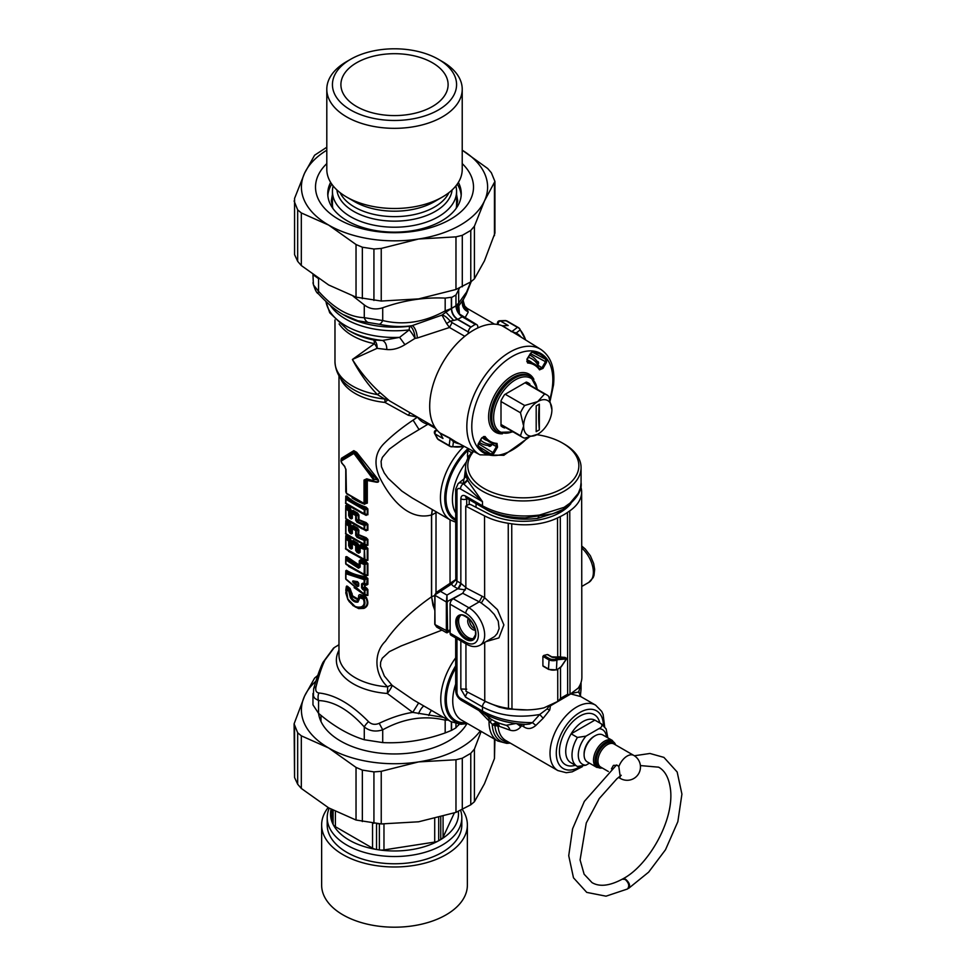 <?xml version="1.0" encoding="UTF-8"?>
<svg xmlns="http://www.w3.org/2000/svg" width="976" height="976" viewBox="0 0 976 976"><rect width="100%" height="100%" fill="white"/><g stroke="black" fill="none" stroke-linecap="round" stroke-linejoin="round"><path stroke-width="1.46" d="M618.943 777.067A13.335 7.698 120 0 0 620.48 778.506A13.335 13.335 0 0 0 638.682 773.626A13.335 13.335 0 0 0 633.802 755.424A13.335 7.698 120 0 0 625.14 757.486A13.335 7.698 120 0 0 618.833 766.636L617.405 765.33L613.428 765.367L611.44 768.856M618.833 766.636L620.26 776.811L619.077 776.957M596.726 767.356A15.555 8.979 120 0 1 596.726 749.397A15.555 8.979 120 0 1 612.281 740.418L602.875 734.989A15.555 8.979 120 0 0 595.104 735.77A15.555 8.979 120 0 0 584.099 754.814A15.555 8.979 120 0 0 587.32 761.927L596.726 767.356L602.338 768.027M595.104 735.77L594.152 736.307A14.213 8.211 120 0 0 584.099 753.716L584.099 754.814M628.068 888.489L628.727 888.282C630.496 885.574 629.422 882.536 625.518 879.181L622.578 879.034M616.551 764.964L584.356 801.369L572.583 828.819L568.727 855.684L573.485 877.802L586.747 892.393L606.035 896.175L627.47 889.002C629.703 886.074 628.922 882.877 625.128 879.413L622.285 879.169C609.61 885.927 599.52 887.062 592.005 882.597L584.124 874.215L580.086 859.929L586.271 822.988L599.252 798.575L616.869 778.799L621.248 775.273M428.781 423.718L402.454 439.566L389.412 449.07L382.36 457.39L381.091 461.343L381.482 466.772L384.251 472.957L388.167 478.35L401.807 491.05L412.201 497.967L450.57 520.11L455.682 522.172M471.554 452.791L467.919 450.302L468.992 448.911M468.968 482.522L467.76 480.399A62.025 35.807 0 0 1 467.492 479.838L466.357 476.739A57.755 33.343 0 0 0 468.968 482.522L482.473 501.64L482.473 505.812C498.858 514.657 517.89 517.731 539.569 515.023L564.152 507.325L570.045 503.104L578.256 493.356L580.366 488.061L581.074 482.693C582.294 490.708 576.365 499.59 563.286 509.338L563.189 509.387M564.152 507.325L563.274 509.338M561.627 510.192L559.468 511.217M487.17 509.85L487.183 510.106C501.664 517.927 518.5 520.672 537.703 518.354L559.443 511.631M487.183 510.106L484.438 508.423M547.109 708.918A4.441 1.623 -152.7 0 0 549.744 709.991L543.181 718.251L539.716 714.493L532.432 722.618C513.23 722.691 496.577 718.836 482.473 711.065L482.473 706.892C498.907 715.676 517.988 718.214 539.716 714.493L547.109 708.918L548.988 706.209A4.441 2.928 159.2 0 0 550.464 705.794L550.086 705.294M548.988 706.209L547.743 706.014M549.744 709.991L550.464 705.794L570.521 694.095M543.181 718.251L535.848 725.412L532.432 722.618L529.48 724.033L525.674 724.412M604.644 726.632L603.131 714.493L601.692 711.382L595.604 705.148L580.744 696.571L570.777 693.936M523.648 724.302A4.441 2.562 -60 0 1 523.709 726.754C527.65 729.462 531.688 729.011 535.848 725.412M499.297 726.315A8.882 5.588 115.9 0 0 497.113 722.618L495.466 724.399A4.441 3.44 -164.5 0 1 498.114 725.705A52.301 27.792 -123.6 0 0 499.297 726.315L509.972 730.146C514.047 731.451 517.622 730.365 520.684 726.888L521.696 725.595L519.391 723.948M492.392 719.995L497.113 722.618L498.065 726.388A37.759 21.801 120 0 0 505.727 740.467L557.833 770.552L566.263 772.711L572.18 771.833L582.343 766.685M581.074 689.044L581.074 682.871L578.695 691.984L580.342 694.961L581.074 689.044L580.378 696.254M571.009 693.497L578.695 691.984L580.744 696.571M466.845 498.285L466.723 498.943L467.455 498.638M495.466 724.399L494.93 725.754A4.441 2.818 174.4 0 1 498.065 726.388M467.492 479.838L463.612 483.474A62.086 39.943 -6.5 0 0 463.905 484.133L482.473 501.64L460.477 488.939A4.441 2.562 120 0 1 463.234 483.742L463.905 484.133L467.76 480.399M478.899 710.504L493.014 724.985L497.113 722.618L506.141 725.302L515.84 723.521M509.972 730.146A8.882 6.612 98.2 0 0 506.141 725.302A44.042 25.425 0 0 1 492.16 719.873A44.042 25.425 0 0 1 491.099 719.227L483.693 713.261M520.684 726.888A8.882 5.124 31.3 0 0 516.511 723.606M492.709 720.178L491.099 719.227A8.882 1.098 121.2 0 1 490.281 722.191M493.014 724.985L494.93 725.754A39.064 22.558 120 0 0 508.508 742.077M510.07 742.98A40.907 23.619 -60 0 1 492.233 724.619L496.381 722.228M483.535 700.378L485.499 701.512A4.441 2.562 -60 0 0 482.473 706.892L465.576 697.132A4.441 2.562 -60 0 1 467.907 692.277M466.723 689.19L460.843 688.983L465.576 697.132M521.855 724.168A4.441 2.562 -60 0 1 521.696 725.595L523.709 726.754M436.772 627.117L435.015 624.603L447.594 631.191C447.459 633.143 447.252 633.29 446.971 631.631C446.581 633.278 446.386 633.119 446.361 631.155L446.361 601.985L462.831 593.201M455.585 579.988L451.583 584.014L440.469 591.358L436.418 592.334L434.759 594.945L440.469 591.358L446.971 595.104L447.606 631.069L446.361 631.057M483.425 507.862L466.491 498.077A4.441 2.562 120 0 1 465.576 496.052C462.709 494.722 461.123 495.613 460.843 498.736L460.843 583.343A4.441 2.562 -60 0 1 457.817 588.711L446.971 595.104L446.361 601.887L447.594 601.875M465.43 589.919L457.927 588.784L460.904 583.367L466.723 588.186M460.843 498.736A4.441 2.562 0 0 0 466.723 498.943L466.723 505.592M469.078 456.134A4.441 1.379 24 0 1 467.443 455.524L467.772 458.439M455.682 519.22A45.543 26.291 -60 0 1 467.919 450.302L467.443 455.524M510.302 743.102L506.788 743.37L497.772 741.004A42.212 24.363 -60 0 1 489.037 720.837A8.882 4.368 126.8 0 0 488.146 717.226M446.361 601.985L435.015 595.336L434.759 624.262L436.699 627.08L446.508 632.741L450.131 631.387M536.898 434.686A55.534 32.062 180 0 1 562.579 443.104L564.152 444.019A57.755 33.343 180 0 1 578.731 458.208A57.755 33.343 180 0 1 581.074 467.589A57.755 33.343 180 0 1 539.569 499.59A57.755 33.343 180 0 1 465.552 467.589A57.755 33.343 180 0 1 473.104 451.119M465.552 467.589L465.552 475.751L466.357 476.739M458.171 483.547L463.917 478.96L463.234 483.742A9.37 5.405 60 0 0 458.171 483.547L455.682 489.147A4.441 2.562 -0 0 0 456.975 490.965A4.953 2.855 60 0 1 460.477 488.939M453.95 586.478A8.882 5.307 -1.8 0 1 451.583 584.014L455.792 579.854A4.441 2.733 -3.6 0 0 456.975 581.11A4.441 2.562 -60 0 1 453.95 586.478L457.817 588.711M464.283 478.643L465.552 468.309M465.088 477.532L464.32 477.545M434.747 610.037L432.954 605.23L431.612 596.751L435.015 595.433M436.418 592.334L434.759 594.945M455.682 489.147L455.792 579.854M441.982 630.118L401.234 645.917L389.375 651.639L382.238 658.251L380.628 662.228L380.457 666.169L384.312 675.978L392.071 685.311L413.47 699.975L450.888 721.63A48.873 28.219 -60 0 1 455.682 657.812M577.426 737.441L585.954 736.148L598.91 728.669C601.887 727.23 602.643 725.583 601.143 723.753L594.86 720.117A24.437 14.103 120 0 0 571.143 733.818L577.426 737.441A24.437 14.103 120 0 0 577.072 766.27A24.437 14.103 120 0 0 577.426 766.465L585.954 765.172L589.443 763.147M595.567 720.532A24.437 14.103 120 0 0 595.226 720.312A24.437 14.103 120 0 0 594.86 720.117L571.143 733.818A24.437 14.103 120 0 0 570.789 762.634L577.426 766.465M562.579 443.104A55.534 32.062 180 0 1 576.609 456.756A55.534 32.062 180 0 1 518.341 497.711A55.534 32.062 180 0 1 473.665 451.412M501.005 424.475L520.489 435.711L523.624 426.061A19.996 11.541 -60 0 1 537.764 401.575L544.559 394.023A24.437 14.103 -60 0 1 546.841 394.914A24.437 14.103 -60 0 1 548.756 396.451L551.904 409.737A19.996 11.541 -60 0 1 537.764 434.222L537.764 434.222A19.996 11.541 -60 0 1 523.624 426.061L520.489 412.775A24.437 14.103 -60 0 1 524.685 405.491L537.764 401.575A19.996 11.541 -60 0 1 551.904 409.737M505.214 394.243L524.685 405.491M525.076 382.775L544.559 394.023M501.005 401.526L520.489 412.775M537.764 434.222L524.685 438.139A24.437 14.103 -60 0 1 522.404 437.248A24.437 14.103 -60 0 1 520.489 435.711M536.19 405.943L536.19 431.66L539.338 429.843L539.338 404.137L536.19 405.943M539.338 404.137A139.946 80.801 -120 0 0 539.338 429.843M525.661 339.99L519.549 328.57A4.441 4.441 0 0 0 518.354 327.558A4.441 2.562 120 0 1 518.768 327.912A4.441 3.55 140.3 0 1 519.549 328.57A4.441 3.55 140.3 0 1 520.171 329.9L516.219 332.987A4.441 3.623 -58.8 0 0 517.634 335L501.847 325.63A62.196 35.917 -60 0 0 445.751 357.777A62.196 35.917 -60 0 0 435.076 427.525A62.196 35.917 -60 0 0 439.895 432.929L449.607 437.931A4.441 2.928 -62.9 0 1 450.082 438.48L449.204 445.581A4.441 4.258 25.7 0 0 452.766 446.666A4.441 3.55 99.7 0 1 451.302 446.788L464.247 446.374M507.349 321.324A4.441 2.562 120 0 0 506.934 320.97L518.354 327.558A4.441 2.562 120 0 0 517.463 327.35A4.441 4.258 34.3 0 1 520.171 329.9A68.93 39.796 -60 0 1 525.625 339.953M527.296 382.421L529.907 384.154A25.547 14.75 120 0 0 528.699 383.178A25.547 14.75 120 0 0 526.296 382.067L504.616 394.585A25.547 14.75 120 0 0 501.005 400.843L501.005 425.878A25.547 14.75 120 0 0 503.165 427.403A25.547 14.75 120 0 0 504.616 427.964L501.81 426.561M504.616 427.964L505.47 427.464M529.907 384.154L529.907 385.142M449.607 437.931L455.902 441.908A4.441 3.623 -61.2 0 0 453.462 441.689L452.766 446.666A68.93 39.796 -60 0 0 464.198 446.349M521.318 337.281A62.769 36.234 -60 0 0 516.219 332.987L511.753 331.657A4.441 2.928 -57.1 0 1 511.034 331.523M501.847 325.63A4.49 2.586 120 0 0 502.542 325.74L508.215 325.52L500.359 320.982A2.22 1.708 -92.2 0 0 499.614 320.787A2.22 2.22 0 0 0 498.114 324.557M439.895 432.929A4.49 2.586 -60 0 1 440.335 433.466L450.082 438.48L453.462 441.689A62.769 36.234 -60 0 0 459.72 443.958M438.407 439.664L449.826 446.252A4.441 2.562 120 0 1 449.204 445.581L437.785 438.993A4.441 2.562 120 0 0 438.407 439.664L437.236 438.431A2.22 1.708 -27.8 0 0 437.785 438.993L435.137 433.966L442.982 438.492L440.335 433.466M526.796 361.486L527.296 361.815A0.891 0.695 94.1 0 1 527.601 362.974L526.955 359.156L530.663 353.117L533.36 351.189A57.181 33.013 120 0 1 546.841 358.973A0.891 0.708 142.8 0 1 545.706 359.314L531.932 351.946M538.362 361.95L537.861 365.134L541.936 367.793L539.46 368.83A45.006 25.986 120 0 0 534.763 364.207A45.006 25.986 120 0 0 527.296 361.815L527.26 359.327L530.798 353.202L532.615 351.702L539.155 353.715A56.291 32.501 120 0 1 545.706 359.314L545.474 361.669L546.523 362.279L546.841 358.973M539.46 368.83A0.891 0.695 145.9 0 1 539.618 369.001L530.761 361.669A45.213 26.096 120 0 0 526.967 359.937M537.861 365.134L537.117 366.049M539.679 369.062L539.618 369.001A0.891 0.695 145.9 0 1 539.508 369.855A44.115 25.474 120 0 0 527.601 362.974M530.517 353.678L545.474 361.669L541.936 367.793L542.985 368.403L546.523 362.279M483.437 436.601L485.121 436.553A44.115 25.474 120 0 0 497.04 443.433L496.125 443.885L497.04 443.433L497.516 447.154L493.978 453.291L478.533 443.726M477.959 446.703A56.291 32.501 120 0 0 482.876 451.193A56.291 32.501 120 0 0 491.001 454.06L491.282 455.219A57.181 33.013 120 0 1 477.789 447.435A0.891 0.708 -37.2 0 0 477.874 446.532L481.656 438.004L483.962 436.87A45.006 25.986 120 0 0 489.769 442.14A45.006 25.986 120 0 0 496.125 443.885L496.467 446.557L497.516 447.154M489.61 446.386L492.124 444.361L496.467 446.557L492.929 452.681L491.001 454.06L477.728 445.812M482.168 437.529A45.213 26.096 120 0 0 485.572 439.944L496.394 443.958M492.124 444.361L492.538 443.263M482.876 451.193L477.874 446.532A0.891 0.708 -37.2 0 0 477.715 446.398M358.351 583.416L358.18 583.477A61.378 46.531 -163.3 0 1 357.387 582.794L353.971 581.684A1.33 0.988 -79.1 0 1 353.397 580.94C352.348 580.927 352.348 581.537 353.397 582.794L353.971 581.684A64.221 23.058 165.8 0 0 358.033 582.318A1.33 0.915 -82.9 0 1 357.497 581.623A63.696 22.802 166.6 0 1 353.397 580.94M358.18 583.477A205.302 14.128 93 0 0 358.033 585.698L358.216 585.393A1.33 0.769 0 0 0 358.216 585.466L358.216 582.648A205.302 14.75 -87.3 0 1 358.033 582.318L358.216 582.587A1.33 0.769 0 0 0 358.216 582.648L358.351 582.879M358.216 585.466L358.216 585.502A1.33 0.769 0 0 0 358.717 586.064L358.717 583.245A1.33 0.769 0 0 1 358.216 582.648A61.378 20.642 168.5 0 1 357.387 582.526M358.216 582.721L358.033 585.698A64.221 47.092 -160.3 0 1 353.971 581.94L357.387 582.794M358.033 585.698L357.497 586.539A63.696 46.946 -161.3 0 1 353.397 582.794M358.717 586.064L357.497 586.539M358.717 583.245L357.497 581.623M362.669 589.443L364.719 587.857L364.414 587.174A429.196 349.103 -8.6 0 0 362.462 587.967L363.072 588.528A60.341 41.529 -167.6 0 0 364.524 589.394L364.963 590.407A1.33 0.769 180 0 1 364.133 590.297A59.78 41.529 -168.6 0 1 362.669 589.443L361.584 587.833A1.33 0.769 180 0 0 362.462 587.967L362.462 584.099A1.33 0.769 180 0 1 361.584 583.965L362.669 583.209A59.78 25.888 170.9 0 0 364.133 583.465L364.133 579.634L345.907 573.717A1.33 1.061 120.6 0 1 346.138 572.729L364.207 578.487A1.33 0.732 98.4 0 0 364.133 579.634A1.33 0.769 180 0 0 364.963 579.744L364.207 578.487A249.722 202.227 171.8 0 1 365.646 577.646L365.707 576.694L367.879 578.475L367.879 584.319A1.11 0.647 180 0 0 367.244 584.246A421.364 342.735 -8.6 0 1 364.963 583.575A1.33 0.769 180 0 1 364.133 583.465L364.524 584.087A60.341 26.462 170 0 1 363.072 583.855A1.33 0.756 -80.2 0 1 362.669 583.209M345.711 573.376L345.711 578.5A1.33 0.769 0 0 0 345.907 578.975L364.133 594.116L364.524 589.394A421.547 338.611 -8.6 0 1 366.293 588.699L367.244 589.504A1.11 0.647 180 0 1 367.879 589.577L367.879 595.421L365.695 595.372M364.414 584.697A429.196 349.103 -8.6 0 1 362.462 584.099L365.134 584.892L364.451 584.709L364.719 587.857A57.059 41.59 -171.6 0 0 366.293 588.699L366.586 587.942L367.879 589.577M364.817 584.417L364.719 584.356A57.047 22.57 173.8 0 0 366.293 584.6A421.571 346.931 -9.1 0 1 364.524 584.087L364.963 579.744A251.637 204.679 171.4 0 1 367.244 578.402L365.646 577.646C357.57 576.523 351.116 574.339 346.285 571.106L345.907 571.143A421.339 29.988 -87.1 0 0 345.711 573.132M346.492 570.301L345.772 570.777A1.11 0.647 0 0 1 345.907 571.058L345.711 573.193A1.33 1.33 0 0 0 345.699 573.315A1.33 0.769 -0 0 1 345.711 573.241A1.33 0.695 5.4 0 1 345.711 573.193A1.33 0.695 5.4 0 1 346.138 572.729A421.632 35.038 -87.8 0 1 346.285 571.106A1.11 0.891 124 0 0 346.492 570.301C351.299 573.449 357.704 575.572 365.707 576.694M364.207 594.64L364.255 594.665A1.33 1.33 0 0 1 364.182 594.616L345.992 579.402A1.33 0.744 -38.5 0 1 345.907 578.975L345.907 573.717A1.33 0.769 -0 0 1 345.699 573.315L345.699 578.573A1.33 1.33 0 0 0 345.992 579.402L345.992 579.402A1.33 0.744 -38.5 0 0 346.138 579.524L364.133 594.116A1.33 0.769 180 0 0 364.963 594.238A251.674 204.704 171.4 0 0 367.244 595.348L365.646 595.336A249.758 204.191 171.7 0 1 364.292 594.677M365.646 595.336L364.255 594.665L364.963 594.238L364.963 590.407A421.339 342.722 -8.6 0 1 367.244 589.504L367.244 595.348A1.11 0.647 180 0 1 367.879 595.421M366.586 587.942A57.425 41.651 -170.8 0 1 365.134 587.162L365.134 584.892A57.425 22.912 173.1 0 0 366.586 585.124L367.244 578.402A1.11 0.647 180 0 1 367.879 578.475M366.586 585.124L367.879 584.319M354.105 587.637L365.707 595.775M417.423 417.155L413.08 420.144C401.697 427.793 392.12 435.491 384.349 443.226C375.272 452.156 373.601 463.344 379.347 476.776C388.546 495.649 407.077 521.477 431.514 514.962L431.514 596.824C411.152 611.11 395.792 625.921 385.435 641.244C373.296 652.749 374.296 674.733 387.643 686.86A8.894 3.27 -44.7 0 1 392.071 685.311A8.882 1.549 -52.6 0 1 387.326 693.472L412.738 712.382C402.6 713.883 391.425 717.519 379.213 723.289L382.714 729.816C375.687 732.073 369.538 731.122 364.28 726.961C349.03 709.93 333.792 701.134 318.554 700.561A8.882 6.759 94 0 1 318.896 692.984C316.151 692.509 315.199 690.447 316.029 686.811C319.054 674.916 322.031 666.01 324.935 660.105L334.195 647.674A8.882 8.479 -127.6 0 0 333.511 648.149L334.195 647.674M409.957 412.848L408.31 415.276L417.508 417.106C420.253 420.985 423.889 423.401 428.391 424.353L435.857 428.659M408.31 415.276L385.008 402.429A8.882 1.903 124 0 1 388.326 400.062A8.882 8.028 132.4 0 0 384.666 398.989A8.882 1.244 -84.3 0 1 385.008 402.429A55.534 32.062 0 0 1 340.258 377.712M345.785 590.321L346.309 586.649L347.456 586.21A55.486 33.33 -2.2 0 0 350.091 588.443A1.11 0.72 -52.2 0 1 349.774 589.272L349.176 590.334A1.33 0.866 127.4 0 0 348.798 591.322L350.384 597.702C352.665 601.192 355.191 602.643 357.936 602.058A1.33 1.013 72.2 0 1 357.777 600.887L359.022 598.971M352.739 605.425L358.607 608.597L363.889 608.39C368.098 606.511 368.916 602.851 366.342 597.41L365 596.336A55.498 33.391 -2.1 0 1 361.181 594.848C359.205 594.25 358.363 595.043 358.643 597.202L357.972 599.008L352.678 595.958L350.091 588.443M345.711 559.614L345.711 563.335A1.33 0.769 0 0 0 345.699 563.408L345.699 559.553A1.33 1.33 0 0 1 345.711 559.443L345.907 557.125A1.11 0.647 0 0 0 345.772 556.82L346.748 556.601L359.156 565.019L359.29 560.712L360.754 559.687L366.171 561.773L367.879 563.53A1.11 0.647 180 0 0 367.244 563.457L365.976 562.64A307.611 247.867 171.5 0 0 364.377 563.396L364.133 574.339L345.907 563.811L345.907 559.956L358.509 568.191A1.33 0.683 114.9 0 1 358.802 567.141L346.285 559.004A1.33 0.915 132.9 0 0 345.907 559.956A1.33 0.769 0 0 1 345.711 559.48L346.285 559.004A307.599 24.205 92.3 0 1 346.419 557.394A1.11 0.769 134.7 0 0 346.748 556.601M366.171 561.773L365.976 562.64L360.51 560.566L360.425 561.834A57.767 33.306 0.1 0 0 364.377 563.396L364.963 564.555A309.233 251.527 171.4 0 1 367.244 563.457L367.244 575.315L365.976 575.547L346.126 564.384A1.33 0.927 -47.4 0 1 345.907 563.811A1.33 0.769 0 0 1 345.699 563.408A1.33 1.33 0 0 0 346.126 564.384A1.33 0.927 -47.4 0 0 346.285 564.494L364.377 574.937A307.599 252.467 -8.8 0 0 365.976 575.547L367.879 575.401L367.879 563.53M366.171 576.035L348.481 566.385M351.982 545.901L350.067 546.999A1.33 0.854 126 0 0 349.701 548A57.303 33.477 179.4 0 0 351.189 549.037A1.33 0.817 123.7 0 1 351.555 548.024A57.706 33.294 180 0 1 350.067 546.999L349.005 540.167A57.767 33.306 -179.9 0 1 346.285 537.886A1.33 0.915 132.9 0 0 345.907 538.85A57.303 33.513 179.3 0 0 348.639 541.155A1.33 0.769 180 0 0 349.823 541.46L350.616 540.948L350.091 539.484L349.005 540.167A1.33 0.866 127.7 0 0 348.639 541.155L348.639 545.657A1.33 0.769 0 0 0 349.823 545.962L350.616 545.462L351.128 546.328M352.116 541.534A1.11 0.647 -0 0 0 351.86 541.155L353.08 540.533A1.11 0.671 123 0 1 352.787 541.375L351.994 543.144A1.33 0.769 -0 0 0 352.336 543.73A1.33 0.805 122.1 0 1 352.69 542.717A57.682 33.282 180 0 0 356.02 544.632L357.253 543.949L358.119 545.084A1.11 0.647 180 0 1 358.936 545.23L357.521 543.095A55.498 33.123 178.3 0 1 353.08 540.533M359.619 550.354L358.131 549.817L358.936 549.842L358.936 545.23M359.693 546.109A1.11 0.647 -0 0 0 359.29 545.645L360.754 544.62L366.171 546.694L367.879 548.463A1.11 0.647 180 0 0 367.244 548.39L367.244 560.248A1.11 0.647 180 0 1 367.879 560.322L367.879 548.463M345.711 538.508L345.711 548.268A1.33 0.769 0 0 0 346.126 549.317A1.33 0.927 -47.4 0 0 346.285 549.427L364.377 559.858A307.599 252.467 -8.8 0 0 365.976 560.48L367.879 560.322M366.171 560.968L348.481 551.318M359.693 546.048L359.619 547.085A1.33 1.33 0 0 0 359.619 547.182A1.33 0.769 -0 0 1 359.619 547.121L360.425 546.755A57.767 33.306 -179.9 0 0 364.377 548.329L364.963 559.382A1.33 0.769 180 0 1 364.133 559.272L364.963 559.382A309.233 251.527 -8.6 0 0 367.244 560.248L362.108 558.992L346.126 549.317A1.33 0.927 -47.4 0 1 345.907 548.744A1.33 0.769 0 0 1 345.699 548.329L345.699 538.435A1.33 0.769 0 0 1 345.711 538.374L345.907 536.007A1.11 0.647 0 0 0 345.772 535.702L346.748 535.482L350.408 538.654L351.567 541.18A1.11 0.647 180 0 0 350.616 540.948L350.616 545.462L351.994 547.865A1.33 0.769 0 0 0 351.982 547.939L351.982 547.939A1.33 0.769 0 0 0 352.336 548.451L351.189 549.037M351.982 530.834L350.067 531.932A1.33 0.854 126 0 0 349.701 532.933A57.303 33.477 179.4 0 0 351.189 533.97A1.33 0.817 123.7 0 1 351.555 532.957A57.706 33.294 180 0 1 350.067 531.932L349.005 525.1A57.767 33.306 -179.9 0 1 346.285 522.819A1.33 0.915 132.9 0 0 345.907 523.783A57.303 33.513 179.3 0 0 348.639 526.088A1.33 0.769 180 0 0 349.823 526.393L350.616 525.881L350.091 524.417L349.005 525.1A1.33 0.866 127.7 0 0 348.639 526.088L348.639 530.59A1.33 0.769 0 0 0 349.823 530.895L350.616 530.395L351.128 531.249M352.116 526.467A1.11 0.647 -0 0 0 351.86 526.076L353.08 525.466A1.11 0.671 123 0 1 352.787 526.308L351.994 528.077A1.33 0.769 -0 0 0 352.336 528.663A1.33 0.805 122.1 0 1 352.69 527.65A57.682 33.282 180 0 0 356.02 529.565L357.253 528.882L358.119 530.017A1.11 0.647 180 0 1 358.936 530.163L357.521 528.016A55.498 33.123 178.3 0 1 353.08 525.466M366.171 537.678L358.936 534.775L357.289 536.275A1.33 0.708 116.5 0 0 356.984 537.312L355.691 535.324A1.33 0.769 180 0 0 356.716 535.519L357.289 536.275A57.743 33.294 -179.9 0 0 364.377 539.313A307.611 247.867 -8.5 0 1 365.976 538.545L367.244 539.362A1.11 0.647 180 0 1 367.879 539.435L366.171 537.678L365.976 538.545L358.107 534.763L356.716 535.519L356.02 529.565A1.33 0.732 118 0 0 355.691 530.602A57.316 33.477 179.4 0 1 352.336 528.663L352.336 533.384L351.189 533.97M345.711 523.441L345.711 533.201A1.33 0.769 0 0 0 346.126 534.25A1.33 0.927 -47.4 0 0 346.285 534.36L364.377 544.791A307.599 252.467 -8.8 0 0 365.976 545.401L367.879 545.255L367.879 539.435M366.171 545.901L348.481 536.251M367.879 545.255A1.11 0.647 180 0 0 367.244 545.181A309.233 251.527 -8.6 0 1 364.963 544.315A1.33 0.769 180 0 1 364.133 544.205L364.963 544.315L364.963 540.46A1.33 0.769 180 0 1 364.133 540.35L364.377 539.313L364.963 540.46A309.233 251.527 -8.6 0 1 367.244 539.362L367.244 545.181L365.976 545.401L346.126 534.25A1.33 0.927 -47.4 0 1 345.907 533.677A1.33 0.769 0 0 1 345.699 533.262L345.699 523.368A1.33 0.769 0 0 1 345.711 523.307L345.907 520.94A1.11 0.647 0 0 0 345.772 520.635L346.748 520.415L350.408 523.587L351.567 526.113A1.11 0.647 180 0 0 350.616 525.881L350.616 530.395L351.994 532.798A1.33 0.769 0 0 0 351.982 532.859L351.982 532.859A1.33 0.769 0 0 0 352.336 533.384M351.982 515.767L350.067 516.865A1.33 0.854 126 0 0 349.701 517.853L348.639 515.523L348.639 511.021A57.303 33.513 179.3 0 1 345.907 508.703L345.907 518.61L364.133 529.126L364.133 525.283A57.303 33.501 179.4 0 1 356.984 522.245L355.691 520.257A1.33 0.769 180 0 0 356.716 520.452L357.289 521.196A1.33 0.708 116.5 0 0 356.984 522.245M352.116 511.387A1.11 0.647 -0 0 0 351.86 511.009L353.08 510.399A1.11 0.671 123 0 1 352.787 511.241L351.994 513.01A1.33 0.769 0 0 0 352.336 513.596L352.336 518.317L351.189 518.903A57.303 33.477 179.4 0 1 349.701 517.853M366.171 522.611L365.976 523.478L358.107 519.696L356.716 520.452L356.02 514.498L357.521 512.949L358.936 515.096A1.11 0.647 180 0 0 358.119 514.95L358.607 520.428L357.289 521.196A57.743 33.294 -179.9 0 0 364.377 524.234A307.611 247.867 -8.5 0 1 365.976 523.478L367.244 524.295A1.11 0.647 180 0 1 367.879 524.368L366.171 522.611L358.936 519.696L358.607 520.428M367.879 530.188A1.11 0.647 180 0 0 367.244 530.114A309.233 251.527 -8.6 0 1 364.963 529.248A1.33 0.769 180 0 1 364.133 529.126L367.244 530.114L367.244 524.295A309.233 251.527 -8.6 0 0 364.963 525.393A1.33 0.769 180 0 1 364.133 525.283L364.377 524.234L364.963 525.393L364.377 529.724A307.599 252.467 -8.8 0 0 365.976 530.334L367.879 530.188L367.879 524.368M366.171 530.834L348.481 521.184M345.711 508.374L345.711 518.134A1.33 0.769 0 0 0 345.699 518.195L345.699 508.301A1.33 1.33 0 0 1 345.711 508.191L345.907 505.873A1.11 0.647 0 0 0 345.772 505.568L346.748 505.348L350.408 508.52L351.567 511.046A1.11 0.647 180 0 0 350.616 510.814L350.091 509.338L349.005 510.033A57.767 33.306 -179.9 0 1 346.285 507.752A1.33 0.915 132.9 0 0 345.907 508.703A1.33 0.769 -0 0 1 345.711 508.24L346.285 507.752A307.599 24.205 92.3 0 1 346.419 506.141A1.11 0.769 134.7 0 0 346.748 505.348M346.419 496.747L346.419 496.747A1.11 0.769 134.7 0 0 346.748 495.967L345.772 496.186A1.11 0.647 0 0 1 345.907 496.455L345.711 498.797L346.285 498.37A307.599 24.205 -87.7 0 1 346.419 496.747C351.287 501.566 357.802 505.324 365.976 508.045A307.611 247.867 171.5 0 0 364.377 508.813L364.133 513.705L345.907 503.177L345.907 499.322L364.133 509.85A1.33 0.769 180 0 0 364.963 509.96L364.377 508.813L346.285 498.37A1.33 0.915 132.9 0 0 345.907 499.322A1.33 0.769 -0 0 1 345.711 498.846L345.711 498.797A1.33 1.33 0 0 0 345.699 498.919L345.699 502.762A1.33 0.769 0 0 0 345.907 503.177A1.33 0.927 -47.4 0 0 346.285 503.86L362.499 513.583M346.748 495.967C351.592 500.712 358.07 504.446 366.171 507.178L367.879 508.947A1.11 0.647 180 0 0 367.244 508.862L365.976 508.045L366.171 507.178M345.711 498.98L345.711 502.701A1.33 0.769 0 0 0 346.126 503.75L364.377 514.291A307.599 252.467 -8.8 0 0 365.976 514.913L367.879 514.755L367.879 508.947M366.171 515.401L348.481 505.751M340.966 460.904L341.624 462.892A1.33 1.013 -35.5 0 0 342.039 463.197L340.966 460.904L341.222 459.025L353.885 451.693L341.246 460.16A226.969 61.451 -35.6 0 1 341.368 458.976A1.11 1.074 62.3 0 0 341.466 458.256L341.124 459.489M341.466 458.256L353.812 450.668L356.716 452.339L378.066 479.387C379.432 481.949 378.371 482.778 374.882 481.9L367.305 480.473A1.11 0.647 180 0 0 366.476 480.412L366.476 503.104A1.11 0.647 180 0 1 367.305 503.165L367.305 480.473M364.609 503.848L367.305 503.165M345.98 492.282A1.33 0.769 0 0 1 345.772 491.88L345.772 491.88A1.33 0.769 0 0 1 345.821 491.672L346.956 493.966A1.33 0.915 -48.4 0 1 346.651 493.807L346.651 493.807A1.33 0.915 -48.4 0 1 346.419 493.234L345.98 469.615L344.345 465.857A57.316 32.708 -179.4 0 1 341.466 462.404L341.161 461.087L353.58 453.608L354.386 454.072L373.576 479.802L372.783 480.485A57.316 32.659 -179.4 0 1 366.781 478.801L364.024 480.033L364.024 502.701A1.33 0.769 180 0 0 365.073 502.799L363.694 503.616L364.951 503.921L364.146 503.726M363.511 503.555L346.956 493.966M364.463 503.787L366.476 503.104L365.073 502.799L365.073 480.131A1.33 0.769 180 0 1 364.024 480.033M363.694 503.616L364.024 502.701M345.821 469.005A1.33 0.769 0 0 0 345.772 469.212L345.772 469.212A1.33 0.769 0 0 0 345.98 469.615M348.639 515.523A1.33 0.769 180 0 0 349.823 515.828L350.067 516.865A57.706 33.294 180 0 0 351.555 517.89A1.33 0.817 123.7 0 0 351.189 518.903M351.567 511.046L351.128 516.182M351.982 516.426L351.994 517.731A1.33 0.769 0 0 0 351.982 517.792L351.982 517.792A1.33 0.769 0 0 0 352.336 518.317M345.711 533.347A1.33 1.318 -148.6 0 0 346.016 534.104M356.984 537.312A57.303 33.501 179.4 0 0 364.133 540.35L364.133 544.205L345.907 533.677L345.907 523.783A1.33 0.769 0 0 1 345.711 523.258L346.285 522.819A307.599 24.205 92.3 0 1 346.419 521.208A1.11 0.769 134.7 0 0 346.748 520.415M351.994 528.211L351.555 532.957M351.86 526.076L351.982 531.493M345.711 548.414A1.33 1.318 -148.6 0 0 346.016 549.171M350.408 538.654A1.11 0.72 127.2 0 1 350.091 539.484L346.419 536.275A307.599 24.205 92.3 0 0 346.285 537.886L345.711 538.325A1.33 1.33 0 0 0 345.907 538.85L345.907 548.744L364.133 559.272L364.377 548.329A307.611 247.867 -8.5 0 1 365.976 547.573L367.244 548.39A309.233 251.527 -8.6 0 0 364.963 549.488A1.33 0.769 180 0 1 364.133 549.378A57.303 33.526 179.4 0 1 360.144 547.804A1.33 0.659 113.3 0 1 360.425 546.755L360.754 544.62M359.619 550.842L359.07 552.196A1.33 0.683 114.7 0 0 358.778 553.246L360.144 552.306A1.33 0.769 0 0 1 359.619 551.623L359.07 552.196A57.706 33.294 180 0 1 357.289 551.342L356.716 550.586A1.33 0.769 180 0 1 355.691 550.391L355.691 545.669A1.33 0.769 180 0 0 356.716 545.877L356.02 544.632A1.33 0.732 118 0 0 355.691 545.669A57.303 33.477 179.4 0 1 352.336 543.73L352.336 548.451M351.994 543.278L351.555 548.024M351.86 541.155L351.982 546.56M359.29 545.645L359.168 550.964L357.289 551.342A1.33 0.708 116.5 0 0 356.984 552.379L355.691 550.391M358.778 553.246A57.303 33.489 179.4 0 1 356.984 552.379M358.607 550.562L358.107 549.83L356.716 550.586L356.716 545.877A288.493 234.655 -8.6 0 1 358.119 545.084L358.107 549.83M345.711 563.481A1.33 1.318 -148.6 0 0 346.016 564.25M364.377 574.937L364.963 574.449A1.33 0.769 180 0 1 364.133 574.339L364.377 574.937M359.693 561.115L359.619 562.152A1.33 1.33 0 0 0 359.619 562.261A1.33 0.769 -0 0 1 359.619 562.188L360.425 561.834A1.33 0.659 113.3 0 0 360.144 562.871A57.303 33.526 -0.6 0 0 364.133 564.445A1.33 0.769 180 0 0 364.963 564.555L364.963 574.449A309.233 251.527 -8.6 0 0 367.244 575.315A1.11 0.647 180 0 1 367.879 575.401M359.619 562.322L359.619 566.385L358.802 567.141L359.619 566.385A1.33 0.769 0 0 0 360.144 567.068L358.509 568.191M348.639 530.59L349.701 532.933M348.639 545.657L349.701 548M349.823 511.326L349.005 510.033A1.33 0.866 127.7 0 0 348.639 511.021A1.33 0.769 180 0 0 349.823 511.326L350.616 510.814L350.616 515.328L349.823 515.828L349.823 511.326M529.7 355.118A50.423 29.109 -60 0 1 531.249 355.911A50.423 29.109 -60 0 1 538.52 363.853M491.343 445.568A50.423 29.109 -60 0 1 480.826 443.25A50.423 29.109 -60 0 1 479.362 442.299M528.431 357.301A48.202 27.828 -60 0 1 537.935 365.012M480.619 440.115A48.202 27.828 120 0 0 492.05 444.483M349.225 592.395A1.33 0.976 -165.2 0 0 350.36 592.932L349.176 590.334A57.755 33.306 -179.9 0 1 346.809 588.406L345.797 590.236L347.712 599.264L349.335 601.777L355.276 606.974L361.95 607.475A1.33 0.964 -108.5 0 1 361.291 606.852C356.057 608.072 351.567 605.474 347.81 599.069L346.431 589.37A57.303 33.513 179.3 0 0 348.798 591.322M363.889 608.39A1.11 0.781 73.1 0 0 363.365 607.889L361.95 607.475C364.975 606.035 365.683 603.168 364.097 598.886L363.316 599.118C364.817 603.034 364.146 605.608 361.291 606.852M347.81 599.069L355.776 607.194L360.681 608.292L363.365 607.889C367.464 606.181 368.257 602.778 365.744 597.666L364.097 598.886L363.56 598.068A57.755 33.294 -179.9 0 1 360.217 596.714A1.33 0.659 113.5 0 0 359.937 597.751L357.936 602.058M366.342 597.41L364.804 597.214A93.037 76.86 -46.6 0 1 363.56 598.068L363.316 599.118A57.303 33.513 179.4 0 1 359.937 597.751M358.997 597.519L360.949 595.726L358.9 597.861L359.375 598.264M358.997 599.252L357.777 600.887C355.362 601.472 353.166 600.203 351.201 597.092L350.384 597.702M352.104 593.432A1.11 0.817 16 0 0 351.189 593.005L350.36 592.932L351.201 597.092L352.019 596.47L349.774 589.272A55.168 33.44 -2.7 0 1 347.139 587.015A93.037 73.7 132.4 0 0 346.809 588.406A1.33 0.915 131.8 0 0 346.431 589.37A1.33 1.11 27.2 0 1 346.273 588.589L347.139 587.015A1.11 0.769 -47 0 0 347.456 586.21M346.651 586.039A1.11 0.964 -144.5 0 1 346.736 586.686L345.785 592.944L347.724 599.179M351.982 517.841L351.982 513.071A1.33 1.33 0 0 1 351.994 512.973A288.493 20.533 -87.1 0 1 352.116 511.473L352.787 511.241A55.229 33.233 177.8 0 0 357.253 513.815L358.119 514.95A288.493 234.655 -8.6 0 0 356.716 515.731A1.33 0.769 180 0 1 355.691 515.535A1.33 0.732 118 0 1 356.02 514.498A57.682 33.282 180 0 1 352.69 512.583A1.33 0.805 122.1 0 0 352.336 513.596A57.303 33.477 179.4 0 0 355.691 515.535L355.691 520.257M366.964 479.375L367.696 479.521M373.308 481.131A224.87 209.535 35.9 0 0 374.711 481.412C378.188 482.217 379.127 481.705 377.553 479.875A226.981 208.047 35.3 0 1 374.272 479.228L373.015 481.07A57.547 33.184 -179.9 0 1 367.086 479.411L365.073 480.131L367.915 479.582M374.711 481.412L372.783 480.485M373.576 479.802L374.272 479.228L355.435 453.486L356.716 452.339M378.066 479.387L377.553 479.875L372.027 474.409L366.329 467.87L355.862 452.84L353.885 451.693A1.11 0.927 59.1 0 0 353.812 450.668M353.58 453.608A1.33 1.098 57.9 0 1 353.471 452.339L355.435 453.486L354.386 454.072M345.711 502.847A1.33 1.318 -148.6 0 0 346.016 503.604M367.879 514.755A1.11 0.647 180 0 0 367.244 514.681A309.233 251.527 -8.6 0 1 364.963 513.815A1.33 0.769 180 0 1 364.133 513.705L364.963 513.815L364.963 509.96A309.233 251.527 171.4 0 1 367.244 508.862L367.244 514.681L362.877 513.742M345.711 518.28A1.33 1.318 -148.6 0 0 346.016 519.037M362.108 528.858L346.285 519.281A1.33 0.927 -47.4 0 1 345.907 518.61A1.33 0.769 0 0 1 345.699 518.195A1.33 1.33 0 0 0 346.126 519.183L362.108 528.858M352.116 511.473L352.787 511.241L352.116 511.473M350.408 508.52A1.11 0.72 127.2 0 1 350.091 509.338L346.419 506.141M350.726 515.316L351.982 516.377M351.86 511.009L351.714 516.45M358.936 515.096L358.936 519.696L358.107 519.696M357.521 528.016L357.253 528.882A55.229 33.233 177.8 0 1 352.787 526.308L352.116 526.552A288.493 20.533 -87.1 0 0 351.994 528.004A1.33 1.33 0 0 0 351.982 528.15L351.982 532.908M350.408 523.587A1.11 0.72 127.2 0 1 350.091 524.417L346.419 521.208M351.567 526.113L351.567 530.48L350.726 530.383M358.936 530.163L358.607 535.495M366.171 546.694L365.976 547.573L360.51 545.499L359.693 546.194L360.51 545.499M357.521 543.095L357.253 543.949A55.229 33.233 177.8 0 1 352.787 541.375L352.116 541.619A288.493 20.533 -87.1 0 0 351.994 543.071A1.33 1.33 0 0 0 351.982 543.217L351.982 547.987M346.419 536.275L346.419 536.275A1.11 0.769 134.7 0 0 346.748 535.482M351.567 541.18L351.567 545.547L350.726 545.45M359.693 561.261L360.51 560.566L359.632 562.127M359.693 565.482L358.802 567.141M359.156 565.019L358.912 565.885L346.419 557.394M367.086 479.411L366.781 478.801M361.181 594.848L360.949 595.726A55.168 33.513 -2.6 0 0 364.804 597.214L365 596.336M357.972 599.008A1.11 0.866 -106 0 1 358.082 599.972L352.019 596.47L352.678 595.958M325.874 301.389L329.729 312.784L347.651 329.9L350.567 331.584A62.135 35.88 0 0 0 373.515 339.977A8.882 5.636 -82.5 0 1 377.078 348.347L386.825 349.53C386.74 344.796 385.288 341.771 382.482 340.465L399.611 337.367L409.273 329.864A8.882 1.501 -123.9 0 1 415.02 338.391A93.098 42.102 -22.2 0 0 417.301 338.013A8.882 3.196 76.6 0 0 412.055 325.679C402.112 327.18 391.169 326.716 379.213 324.276L357.826 320.775L342.991 314.516M380.372 392.877C369.892 383.446 360.571 372.32 352.409 359.485L374.406 343.698A8.882 5.258 -120 0 1 377.078 348.347L352.409 359.485C359.51 372.93 367.842 384.629 377.395 394.597L384.666 398.989A57.535 33.221 0 0 1 347.505 385.41C339.624 379.2 335.451 371.283 334.975 361.669A59.536 34.367 0 0 0 377.395 394.597A8.882 1.83 -47.3 0 1 380.372 392.877L389.436 400.794L434.906 427.256M343.601 314.87A71.468 41.26 0 0 0 343.967 315.077A71.468 41.26 0 0 0 409.822 326.204A8.882 3.416 -102.6 0 1 415.02 338.391L404.93 344.662L399.611 337.367A68.869 39.76 0 0 1 325.947 301.45M330.242 305.317A68.869 39.76 0 0 0 409.273 329.864A8.882 1.549 -97.2 0 1 409.822 326.204A87.303 33.953 -24.2 0 0 412.055 325.679L441.969 315.102C444.092 315.199 446.837 317.212 450.217 321.141L453.706 320.445L445.922 312.174L441.969 315.102L446.642 323.544L450.217 321.141L452.083 322.605L449.497 327.497L417.301 338.013M360.51 560.566L360.754 559.687M341.246 460.16A1.33 1.269 56.6 0 0 341.161 461.087M344.906 466.613A1.33 0.952 -43.9 0 1 344.552 466.406L341.624 462.892A1.33 1.013 -35.5 0 1 341.466 462.404M363.926 503.701L346.651 493.807L345.772 491.88L345.772 469.212L344.552 466.406A1.33 0.952 -43.9 0 1 344.345 465.857M461.587 315.895L459.44 313.991L458.781 305.39L457.634 309.026M463.746 298.888L458 306.928C456.988 305.976 457.463 308.331 459.428 313.991L459.428 313.991M338.977 644.819L335.219 646.978M379.213 723.289C375.162 725.07 371.6 724.521 368.513 721.642C351.372 704.208 334.829 694.656 318.896 692.984M339.087 323.91A59.536 34.367 0 0 0 374.406 343.698A8.882 2.452 -78.3 0 0 373.515 339.977L382.482 340.465A66.258 38.259 0 0 1 347.651 329.9M418.619 703.001L412.738 712.382L443.494 717.36M445.788 718.69A8.882 3.782 102.2 0 1 445.178 720.154L448.143 720.056M446.642 323.544L449.497 327.497L464.759 336.305M386.825 349.53C392.779 350.067 398.818 348.444 404.93 344.662M467.919 333.865A4.441 2.562 -60 0 0 468.334 331.986A4.441 2.562 -60 0 1 470.847 327.155L457.5 319.445L453.706 320.445M451.339 308.526L445.922 312.174L445.178 310.88L451.339 308.526C451.583 313.162 453.633 316.797 457.5 319.445M455.743 305.781L458.671 303.097A8.882 8.479 52.4 0 1 458.208 305.085L455.743 305.988M470.847 327.155L475.251 324.337L462.209 316.81C458.378 314.162 456.292 310.527 455.963 305.903L455.963 294.996A145.253 83.863 -60 0 0 451.559 297.534L451.559 308.343L455.963 305.805M470.847 326.887L457.805 319.347C453.974 316.7 451.888 313.064 451.559 308.44L451.559 308.343M434.747 610.329L431.514 596.824M432.27 509.557L431.514 514.962M464.979 317.847L468.065 312.418L467.211 309.197A8.882 8.552 -38.9 0 1 464.027 306.781L464.051 306.818A8.882 8.516 136.1 0 0 466.601 308.611L467.382 308.599M470.737 281.918L466.626 292.019A8.882 7.125 25.7 0 1 466.052 294.545L463.173 299.925A8.882 8.65 25 0 1 463.185 299.913L463.051 305.037L464.027 306.781M451.351 308.318L451.351 297.277L445.178 298.107C424.353 297.119 403.527 300.34 382.714 307.769C375.687 309.965 369.538 309.014 364.28 304.915L364.28 317.688L382.714 320.543A8.882 3.782 102.2 0 1 379.213 324.276M312.967 274.683L313.406 284.882L318.554 291.299C333.792 308.318 349.03 317.127 364.28 317.688A8.882 6.759 94 0 0 368.513 322.629M318.554 278.624L318.554 291.299A8.882 2.635 137.3 0 0 318.298 293.691C327.07 303.194 335.378 310.185 343.259 314.662L343.967 315.077M455.963 294.996L459.428 288.164M368.513 721.642A8.882 2.635 137.3 0 0 364.28 726.961L364.28 739.735L382.714 742.59C403.527 743.59 424.353 740.369 445.178 732.927L451.559 730.377L451.559 722.008M316.029 686.811A8.882 4.355 -164.2 0 0 313.65 688.836L313.406 696.083L314.858 698.401L318.554 700.561L318.554 713.334A76.177 43.981 0 0 0 340.648 741.077A76.177 43.981 0 0 0 448.374 741.077A76.177 43.981 0 0 0 466.882 723.68M455.743 727.852L459.293 724.229M451.351 721.886L451.351 730.39M451.559 730.377L455.963 727.84L455.963 723.667M475.251 324.337L475.251 324.618A4.441 2.562 -60 0 1 476.837 324.691A4.441 2.562 -60 0 1 477.752 326.545A4.441 2.562 120 0 0 478.094 327.814M431.612 596.751L431.612 515.133L432.405 509.631M467.211 309.197A93.062 24.693 -6.4 0 0 466.601 308.611L463.49 306M463.246 300.388L463.307 299.669A68.869 39.76 180 0 1 463.185 300.669L464.71 306.061L463.014 300.315M464.747 306.122L467.309 308.477L494.442 324.13M364.28 304.915L353.08 296.155M314.272 275.635L318.249 278.428M364.28 739.735C349.03 735.111 333.792 726.315 318.554 713.334L312.967 704.843L312.967 693.497M338.977 644.709L334.146 647.686M436.004 592.639L436.028 511.717M465.93 643.831L465.991 691.289L484.767 701.012A57.755 33.294 -0.1 0 0 508.472 708.417L508.24 523.27A57.755 33.294 179.9 0 1 484.535 515.877L465.759 506.141L468.041 504.824A2.22 1.281 -0.1 0 1 471.103 504.775L488.11 513.583A52.423 30.219 -0.1 0 0 570.875 503.616M580.744 486.56A50.776 29.28 179.9 0 1 581.647 492.014L581.879 677.149A50.776 29.28 -0.1 0 1 578.243 688.043L569.533 694.692L567.654 694.241L567.434 512.461A57.755 33.294 179.9 0 1 560.309 516.572L557.528 517.927A50.776 29.28 -0.1 0 1 511.741 523.819L508.24 523.27M508.472 708.417L511.973 708.954A50.776 29.28 -0.1 0 0 543.974 707.832L558.296 701.183L560.541 698.34L567.654 694.241M466.76 644.306L451.058 635.266A4.441 2.574 119.9 0 1 450.131 633.229L465.845 642.269A4.441 2.574 119.9 0 0 466.76 644.306C471.652 647.039 476.093 647.32 480.07 645.173L494.612 636.511L497.235 633.509L499.126 628.568L498.236 621.139L494.283 614.416L489.086 608.963L481.29 603.009L484.645 597.715L497.492 609.695L503.884 624.933L498.907 637.901L486.463 641.488M567.434 512.461L569.764 510.863A50.776 29.28 179.9 0 0 581.647 492.014M481.29 603.009A22.302 13.664 -123.2 0 0 479.253 601.838L482.217 596.299L465.857 587.82L462.722 593.274L453.23 598.739A4.441 2.574 -60.1 0 0 450.095 604.193L450.131 633.229M549.134 669.39L542.9 665.803L542.888 656.36L543.791 655.433A50.776 29.28 -0.1 0 0 547.28 654.542L551.318 656.872A3.55 2.05 179.9 0 0 555.295 657.287L558.687 656.787M548.122 655.03L547.28 654.542L548.122 655.03M542.9 665.803L543.803 666.327M465.857 587.82L465.759 506.141M469.48 619.321A6.881 3.977 -120 0 0 470.029 623.091A6.881 3.977 -120 0 0 474.958 628.8M460.599 615.49A13.335 7.698 -120 0 0 459.757 626.946A13.335 7.698 -120 0 0 473.824 638.414M468.517 618.394A6.881 3.977 -120 0 0 468.309 624.091A6.881 3.977 -120 0 0 475.275 630.093M556.418 658.898A5.771 3.331 179.9 0 1 549.122 658.495L548.5 669.024A6.661 3.843 -0.1 0 0 556.93 669.487A31.098 17.934 -0.1 0 0 557.943 669.085L561.102 666.669L566.348 659.007L557.93 659.642L557.406 658.507A30.207 17.422 179.9 0 1 556.418 658.898L556.918 660.057A31.098 17.934 -0.1 0 0 557.93 659.642M554.941 657.36L557.406 658.507L560.797 657.8L559.102 656.824A30.732 6.478 21.1 0 0 561.578 657.129L565.031 657.446A0.891 0.695 -84.9 0 0 564.555 657.397M566.226 659.239L565.263 657.568M321.641 824.915L321.641 885.134A72.858 42.066 0 0 0 394.511 927.2A72.858 42.066 0 0 0 467.37 885.134L467.37 824.915A72.858 42.066 180 0 1 394.511 866.981A72.858 42.066 180 0 1 321.641 824.915A72.858 42.066 180 0 1 328.131 807.567M462.392 809.629A72.858 42.066 180 0 1 467.37 824.915M460.66 810.507A67.307 38.857 180 0 1 461.819 817.656L461.819 824.915A67.307 38.857 180 0 1 394.511 863.772A67.307 38.857 180 0 1 327.204 824.915L327.204 817.656A67.307 38.857 180 0 1 329.229 808.189M461.819 817.656A67.307 38.857 180 0 1 394.511 856.525A67.307 38.857 180 0 1 327.204 817.656M458.33 811.495A63.977 36.942 180 0 1 441.03 839.384A8.882 5.136 0 0 0 443.067 837.249L443.067 816.412M440.835 839.506A63.977 36.942 180 0 1 438.627 840.775A8.882 5.136 0 0 0 438.7 840.739L440.774 839.543A8.882 5.136 0 0 0 440.835 839.506A63.977 36.942 0 0 0 441.03 839.384M434.71 818.596L434.71 842.068A8.882 5.136 0 0 0 438.419 840.897A63.977 36.942 0 0 0 438.627 840.775M438.419 840.897A63.977 36.942 180 0 1 379.737 849.974A8.882 5.136 0 0 0 383.971 849.913L383.971 824M379.469 849.937A63.977 36.942 180 0 1 376.443 849.462A8.882 5.136 0 0 0 376.541 849.486L379.371 849.913A8.882 5.136 0 0 0 379.469 849.937A63.977 36.942 0 0 0 379.737 849.974M372.551 823.183L372.551 848.156A8.882 5.136 0 0 0 376.175 849.425A63.977 36.942 0 0 0 376.443 849.462M376.175 849.425A63.977 36.942 180 0 1 333.219 824.61A8.882 5.136 0 0 0 335.402 826.709L335.402 811.532M333.133 824.464A63.977 36.942 180 0 1 332.328 822.719A8.882 5.136 0 0 0 332.352 822.768L333.109 824.403A8.882 5.136 0 0 0 333.133 824.464A63.977 36.942 0 0 0 333.219 824.61M332.047 809.763L332.047 821.438A8.882 5.136 0 0 0 332.255 822.561A63.977 36.942 0 0 0 332.328 822.719M332.255 822.561A63.977 36.942 180 0 1 331.071 809.226M454.365 812.91L443.067 837.249M434.71 842.068L383.971 849.913M372.551 848.156L335.402 826.709M382.629 823.976L376.541 823.598L376.541 849.486M315.907 681.163A93.098 53.753 0 0 0 304.585 696.071A93.098 53.753 0 0 0 328.68 747.982A93.098 53.753 0 0 0 418.606 761.902A93.098 53.753 0 0 0 480.265 730.902M481.144 731.402L474.421 749.104L470.774 753.326L462.295 758.218L455.975 759.755L418.606 761.902L381.238 771.321L373.93 771.894L362.352 770.101L356.033 767.417L328.68 747.982L301.316 735.831L297.668 732.756L294.093 723.863L294.569 777.53L297.668 784.216L301.316 788.449L328.68 807.872L356.033 820.035L381.238 823.927L418.606 821.792L455.975 812.374L470.774 804.797L474.421 801.723L484.438 783.777L494.454 758.572L494.93 739.369M294.093 723.863L304.585 696.071L314.589 678.125L318.249 675.05M456.292 208.034A62.061 35.831 0 0 0 456.573 204.594L456.573 191.381A62.061 35.831 0 0 0 455.853 185.952M333.158 185.952A62.061 35.831 0 0 0 332.438 191.381L332.438 204.594A62.061 35.831 0 0 0 332.731 208.034M332.438 191.381A62.061 35.831 0 0 0 350.616 216.721A62.061 35.831 0 0 0 418.265 224.492A62.061 35.831 0 0 0 456.573 191.381M452.108 189.954A57.718 33.318 180 0 1 394.511 221.149A57.718 33.318 180 0 1 336.903 189.954M350.616 59.292L346.626 61.598A67.71 39.089 0 0 0 326.801 89.243L326.801 169.409A67.71 39.089 0 0 0 346.626 197.042L354.605 201.654A56.425 32.574 0 0 0 434.405 201.654L442.384 197.042A67.71 39.089 0 0 0 462.221 169.409L462.221 89.243A67.71 39.089 0 0 0 442.384 61.598L438.395 59.292A62.061 35.831 180 0 1 438.395 109.971A62.061 35.831 180 0 1 350.616 109.971A62.061 35.831 180 0 1 350.616 59.292A62.061 35.831 180 0 1 438.395 59.292M326.801 89.243A67.71 39.089 0 0 0 346.626 116.888A67.71 39.089 0 0 0 420.424 125.355A67.71 39.089 0 0 0 462.221 89.243M354.605 201.654L346.626 197.042A67.71 39.089 0 0 0 442.384 197.042M356.606 62.757A53.607 30.951 180 0 1 415.02 56.047A53.607 30.951 180 0 1 448.106 84.631A53.607 30.951 180 0 1 394.511 115.583A53.607 30.951 180 0 1 340.905 84.631A53.607 30.951 180 0 1 356.606 62.757M462.221 163.602A78.995 45.604 180 0 1 445.642 221.857A78.995 45.604 180 0 1 343.381 221.857A78.995 45.604 180 0 1 326.801 163.602M330.644 182.39A66.746 38.54 0 0 0 327.753 193.602A66.746 38.54 0 0 0 347.31 220.857A66.746 38.54 0 0 0 420.046 229.201A66.746 38.54 0 0 0 461.258 193.602A66.746 38.54 0 0 0 458.366 182.39M494.93 181.438L484.438 200.995A93.098 53.753 0 0 0 462.221 150.194L487.695 168.506L491.343 172.74L494.93 181.438L494.93 233.093L484.438 260.885L474.421 278.831L470.774 281.905L455.975 289.482L418.606 298.9L381.238 301.047L356.033 297.143L328.68 284.992L301.316 265.557L297.668 261.324L294.569 254.651L294.569 198.384L304.585 173.179L314.589 155.233L326.801 147.23M326.801 150.194A93.098 53.753 0 0 0 304.585 173.179A93.098 53.753 0 0 0 328.68 225.09A93.098 53.753 0 0 0 418.606 239.01A93.098 53.753 0 0 0 484.438 200.995L474.421 226.212L470.774 230.434L462.295 235.326L455.975 236.863L418.606 239.01L381.238 248.429L373.93 249.002L362.352 247.209L356.033 244.525L328.68 225.09L301.316 212.939L297.668 209.864L294.093 200.971M461.184 195.456A66.746 38.54 0 0 0 457.232 184.122M331.779 184.122A66.746 38.54 0 0 0 327.838 195.456M615.6 744.908A14.896 8.601 120 0 0 598.166 750.227A14.896 8.601 120 0 0 602.277 767.99M633.802 755.424L614.038 744.005A13.335 7.698 120 0 0 608.585 744.054A13.335 7.698 120 0 0 598.91 755.631A13.335 7.698 120 0 0 600.704 767.087L608.341 771.491M601.704 767.661A13.981 8.076 -60 0 1 596.824 756.937A13.981 8.076 -60 0 1 607.523 742.858A13.981 8.076 -60 0 1 615.039 744.578M463.856 446.459A48.873 28.219 120 0 0 450.57 520.11M455.682 520.428A46.653 26.938 -60 0 1 445.52 489.696A46.653 26.938 -60 0 1 468.138 448.46M538.752 516.67L537.703 518.354M476.056 503.604L476.056 507.349M469.212 499.651L469.212 504.47M485.499 701.512L499.261 707.173L507.191 708.942L527.211 709.918M595.604 705.148A37.759 21.801 120 0 0 575.791 707.563A37.759 21.801 120 0 0 551.879 740.894A37.759 21.801 120 0 0 557.833 770.552M563.176 509.387L552.623 513.84L525.039 517.914L518.927 517.719C505.312 516.804 493.466 513.51 483.388 507.837L482.473 505.812L465.576 496.052M483.437 713.114L482.473 711.065L460.477 698.365A4.441 2.562 120 0 0 461.404 700.402L483.388 713.09C495.442 719.812 509.594 723.582 525.832 724.424L525.747 724.424M460.843 688.983L460.843 640.903M447.594 631.191L450.131 629.801M456.975 490.965L456.975 581.11L460.904 583.367M510.558 722.667A46.653 26.938 180 0 1 500.737 720.325M460.477 698.365A4.953 2.855 60 0 1 456.975 692.301L456.975 638.67M455.682 637.926L455.682 690.483A4.441 2.562 0 0 0 456.975 692.301M466.382 461.965A42.212 24.363 120 0 0 455.682 512.998M434.759 595.006L435.015 624.506M454.657 580.635L455.389 580.452M455.682 684.091A42.212 24.363 120 0 0 461.465 720.044L497.772 741.004M455.682 668.072A45.543 26.291 120 0 0 465.942 722.63M466.87 723.167A46.653 26.938 -60 0 1 455.682 665.791M595.226 720.312L601.509 723.948A24.437 14.103 120 0 0 601.143 723.753M606.486 737.075A19.996 11.541 120 0 0 598.91 728.669M585.954 736.148A19.996 11.541 120 0 0 578.292 755.082A19.996 11.541 120 0 0 585.954 765.172M599.776 722.948A28.877 16.677 120 0 0 578.341 717.031A28.877 16.677 120 0 0 559.492 749.666A28.877 16.677 120 0 0 575.34 765.269M603.412 725.339A33.318 19.239 120 0 0 579.049 712.944A33.318 19.239 120 0 0 556.296 753.594A33.318 19.239 120 0 0 579.622 767.002M451.302 446.788A4.441 4.441 0 0 1 449.826 446.252A4.441 2.562 120 0 0 450.339 446.435M549.805 399.318A57.303 33.086 120 0 0 552.501 385.984A57.303 33.086 120 0 0 510.521 357.497A57.303 33.086 120 0 0 472.738 436.113A57.303 33.086 120 0 0 527.699 437.614M550.208 400.514L553.526 384.91C555.149 368.257 550.928 356.435 540.863 349.42A60.866 35.136 120 0 0 484.401 376.443A60.866 35.136 120 0 0 472.103 447.423A60.866 35.136 120 0 0 480.009 454.816L503.811 455.304L528.931 437.358M533.884 379.359A33.538 19.361 120 0 0 501.688 384.849A33.538 19.361 120 0 0 491.501 428.354A33.538 19.361 120 0 0 502.457 433.808M537.593 389.583L530.627 376.577L529.37 375.858A32.208 18.593 120 0 0 499.614 390.571A32.208 18.593 120 0 0 493.27 427.891A32.208 18.593 120 0 0 497.15 431.648L498.407 432.368L513.156 431.904M530.627 376.577A32.208 18.593 120 0 0 500.871 391.303A32.208 18.593 120 0 0 494.527 428.623A32.208 18.593 120 0 0 498.407 432.368M537.117 389.302A30.878 17.824 120 0 0 508.716 384.922A30.878 17.824 120 0 0 496.296 428.171A30.878 17.824 120 0 0 512.681 431.624M517.634 335A61.732 35.636 -60 0 1 517.829 335.122L540.863 349.42M480.009 454.816L456.109 442.018A61.732 35.636 -60 0 1 455.902 441.908M498.272 324.593A2.22 1.281 -60 0 1 498.59 322.361A2.22 1.281 -60 0 1 500.359 320.982L506.044 320.762A2.22 1.708 -92.2 0 0 505.287 320.567L506.934 320.97A4.441 2.562 120 0 0 506.044 320.762L517.463 327.35L511.753 331.657L502.542 325.74M488.915 446.191A51.094 29.5 120 0 0 490.501 446.203M538.654 362.804A51.094 29.5 120 0 0 537.849 361.437M539.155 353.715A56.291 32.501 120 0 0 532.811 351.702M542.985 368.403L539.508 369.855M491.282 455.219L493.978 453.291M477.789 447.435L478.118 444.129L481.656 438.004L485.121 436.553M437.102 430.221A2.22 2.22 0 0 0 434.588 433.405A2.22 1.708 152.2 0 0 435.137 433.966A2.22 1.281 -60 0 1 435.442 431.734A2.22 1.281 -60 0 1 437.211 430.343M361.584 587.833L361.584 583.965M345.772 572.473L345.772 570.777M338.977 375.711L338.977 655.042A55.534 32.062 0 0 0 387.643 686.86A8.882 0.891 94.1 0 1 387.326 693.472A58.133 33.562 180 0 1 338.977 650.236M345.772 558.65L345.772 556.82M345.772 537.532L345.772 535.702M345.772 522.465L345.772 520.635M357.521 512.949A55.498 33.123 178.3 0 1 353.08 510.399M345.772 507.398L345.772 505.568M345.772 498.016L345.772 496.186M364.743 504.299A55.522 31.488 -179.1 0 1 352.068 497.894M345.821 491.672L345.821 469.407M363.34 503.006L346.419 493.234M351.994 517.731L351.994 513.144M358.107 534.763L358.119 530.017A288.493 234.655 -8.6 0 0 356.716 530.798A1.33 0.769 180 0 1 355.691 530.602L355.691 535.324M359.619 551.757L359.619 547.182A1.33 0.769 -0 0 0 360.144 547.804L360.144 552.306M359.619 551.623L359.619 547.255M359.607 566.556L359.619 562.261A1.33 0.769 -0 0 0 360.144 562.871L360.144 567.068M345.711 498.748A309.233 22.009 -87.1 0 1 345.907 496.54M345.907 505.934A309.233 22.009 92.9 0 0 345.711 508.13M345.907 521.001A309.233 22.009 92.9 0 0 345.711 523.197M345.907 536.068A309.233 22.009 92.9 0 0 345.711 538.264M359.632 547.06L359.693 546.194M345.907 557.186A309.233 22.009 92.9 0 0 345.711 559.382M431.526 710.455A8.882 3.355 -75.1 0 0 428.745 715.53M423.877 706.038A8.882 2.22 -65.1 0 0 418.484 713.724M419.082 429.611L413.08 420.144M451.559 308.44L455.963 305.903M457.805 319.347L462.209 316.81M468.224 311.783A8.882 8.65 25 0 1 463.173 299.925M466.052 294.545L471.201 281.625M466.626 292.019L458.671 303.097L458.671 290.323M445.178 298.107L445.178 310.88C424.353 322.336 403.527 325.557 382.714 320.543L382.714 307.769M445.178 732.927L445.178 720.154C424.353 715.14 403.527 718.373 382.714 729.816L382.714 742.59M458.671 724.155L458.671 725.131M477.801 326.972L478.752 327.521M468.334 331.986L452.083 322.605M467.858 310.002A8.882 8.686 -20.2 0 1 463.051 305.037M431.612 515.133L436.004 512.595M581.708 545.999L585.258 549.037L590.395 555.82L593.664 563.518L594.652 569.423L594.006 575.425L593.152 577.621L588.772 582.416A22.216 12.822 -120 0 0 592.835 567.239A22.216 12.822 -120 0 0 581.708 548M560.541 698.34L560.492 667.621M560.48 656.97L560.309 516.572M557.76 701.476L557.711 669.512M557.699 656.702L557.528 517.927M569.996 694.412L569.764 510.863M484.535 515.877L484.645 597.715A26.73 16.226 -122.7 0 0 482.217 596.299M484.767 701.012L484.694 642.501M511.973 708.954L511.741 523.819M462.722 593.274L479.253 601.838L468.944 607.792L453.23 598.739M480.07 645.173A22.216 12.822 -120 0 0 483.474 627.361A22.216 12.822 -120 0 0 468.944 607.792A4.441 2.574 119.9 0 0 465.808 613.233L450.095 604.193M465.845 642.269A17.775 10.26 -120 0 0 478.386 634.986A17.775 10.26 -120 0 0 465.808 613.233M457.012 628.239A14.213 8.211 -120 0 0 474.409 638.743A14.213 8.211 -120 0 0 466.04 616.271A14.213 8.211 -120 0 0 457.012 628.239M458.183 627.849A13.335 7.698 -120 0 0 473.116 638.926L475.519 634.632C475.898 629.422 473.897 624.335 469.517 619.357C463.746 615.026 460.501 613.855 459.781 615.844A13.335 7.698 -120 0 0 458.183 627.849M556.43 669.792L556.918 660.057A6.661 3.843 -0.1 0 1 548.488 659.593L542.888 656.36M543.791 655.433L549.122 658.495M551.952 657.153L551.318 656.872M561.102 658.983L560.797 657.8L566.178 658.166M440.774 817.046L440.774 839.543M438.7 840.739L438.7 817.595M379.371 824.037L379.371 849.913M333.109 810.336L333.109 824.403M332.352 822.768L332.352 809.934M462.295 809.69L462.295 758.218M470.774 753.326L470.774 804.797M455.975 759.755L455.975 812.374M494.454 739.088L494.454 758.572M362.352 821.56L362.352 770.101M373.93 771.894L373.93 823.354M356.033 767.417L356.033 820.035M381.238 823.927L381.238 771.321M294.569 777.53L294.569 726.071M297.668 732.756L297.668 784.216M301.316 788.449L301.316 735.831M474.421 801.723L474.421 749.104M448.936 192.662A56.425 32.574 180 0 1 394.511 216.635A56.425 32.574 180 0 1 340.087 192.662M297.668 209.864L297.668 261.324M294.569 254.651L294.569 203.179M301.316 265.557L301.316 212.939M373.93 249.002L373.93 300.462M362.352 298.68L362.352 247.209M356.033 244.525L356.033 297.143M381.238 301.047L381.238 248.429M455.975 236.863L455.975 289.482M462.295 286.798L462.295 235.326M474.421 278.831L474.421 226.212M470.774 230.434L470.774 281.905M494.454 183.061L494.454 235.68M612.281 740.418L615.661 744.944M618.54 777.384L620.48 778.506M622.81 878.876C647.308 866.322 673.733 822.207 670.622 790.548C669.316 778.689 665.327 770.894 658.641 767.173L640.402 765.574M628.727 888.27L648.65 872.141L665.486 849.767L677.844 821.682L681.919 794.122L677.161 771.992L663.912 757.388L649.955 753.472L634.376 755.766M580.781 696.596L580.427 694.961M466.491 498.077L467.321 497.87M455.682 690.483C455.926 694.741 457.842 698.047 461.404 700.402M581.074 467.589L581.074 482.693M463.917 478.96L465.552 475.739M455.682 579.341L455.731 580.256M455.658 579.622L436.479 592.298M467.516 723.545L460.867 724.302L450.888 721.63M601.509 723.948L606.133 728.938L607.853 737.868M525.442 382.568L546.841 394.914M501.005 424.889L522.404 437.248M505.287 320.567L499.614 320.787M437.236 438.431L434.588 433.405M351.994 512.973L352.129 511.339M351.994 528.04L352.129 526.406M351.994 543.107L352.129 541.473M479.314 442.372L480.826 443.25M529.736 355.032L531.249 355.911M373.174 481.119L366.61 479.289M334.975 361.669L334.975 319.957M459.44 314.004L476.837 324.691M312.967 282.784C314.821 289.469 316.602 293.117 318.298 293.691M313.65 688.836C316.895 677.295 320.006 668.487 322.958 662.411L333.511 648.149M320.982 715.347L320.982 721.459M450.046 583.343L450.046 519.818M588.772 582.416L581.757 586.466M547.878 654.591L551.769 656.824L564.799 657.36A0.891 0.891 0 0 1 565.165 657.482L566.031 657.983A0.891 0.891 0 0 1 566.373 659.166L561.176 666.864L556.759 669.89L548.683 669.438L543.168 666.254M456.573 194.541L457.707 200.812L456.134 208.413M332.889 208.413L331.315 200.812L332.438 194.541"/></g></svg>

